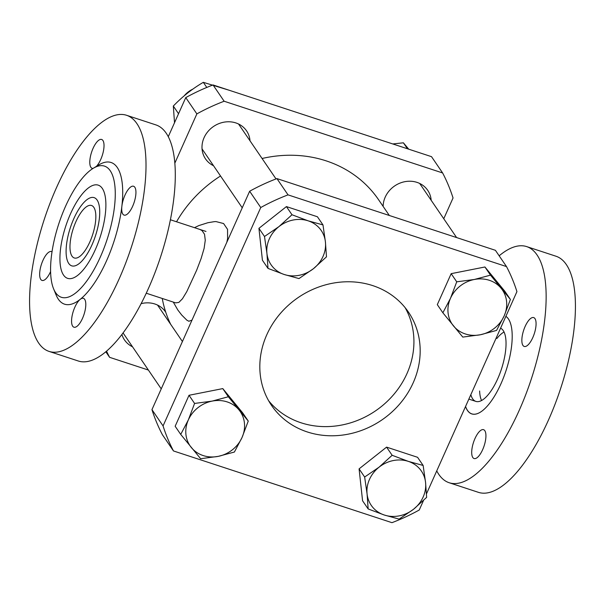 <?xml version="1.0" encoding="UTF-8"?>
<svg xmlns="http://www.w3.org/2000/svg" width="605" height="605" viewBox="0 0 605 605"><rect width="100%" height="100%" fill="white"/><g stroke="black" fill="none" stroke-linecap="round" stroke-linejoin="round"><path stroke-width="0.91" d="M504.048 332.024A38.659 14.217 -71.8 0 0 496.849 338.535A38.659 14.217 108.2 0 1 504.048 332.024M479.621 391.011A38.659 14.217 -71.8 0 0 481.565 400.525A38.659 14.217 108.2 0 1 479.621 391.011M500.585 328.182A38.659 14.217 108.2 0 1 503.201 330.527A38.659 14.217 108.2 0 1 499.654 374.102A38.659 14.217 108.2 0 1 475.87 401.402A38.659 14.217 108.2 0 1 472.656 398.816A38.659 14.217 108.2 0 1 470.841 394.672M505.886 316.324A51.826 19.057 108.2 0 1 508.404 318.903A51.826 19.057 108.2 0 1 510.718 324.046A51.773 19.042 -71.8 0 0 508.419 318.956A51.773 19.042 -71.8 0 0 505.871 316.354M465.57 406.447A51.773 19.042 -71.8 0 0 467.506 410.409A51.773 19.042 -71.8 0 0 482.23 410.886M102.298 188.405A49.058 18.044 108.2 0 1 104.483 193.275A49.058 18.044 108.2 0 1 100.052 237.364A49.058 18.044 108.2 0 1 77.501 275.502A49.058 18.044 108.2 0 1 63.533 275.063A49.058 18.044 108.2 0 1 70.573 213.656A49.058 18.044 108.2 0 1 102.298 188.405A49.058 18.044 -71.8 0 0 70.573 213.656A49.058 18.044 -71.8 0 0 63.533 275.063A49.058 18.044 -71.8 0 0 77.501 275.502A49.058 18.044 -71.8 0 0 100.052 237.364A49.058 18.044 -71.8 0 0 104.483 193.275A49.058 18.044 -71.8 0 0 102.298 188.405M68.728 263.44A35.899 13.204 108.2 0 1 72.025 222.98A35.899 13.204 108.2 0 1 94.108 197.631A35.899 13.204 108.2 0 1 95.454 235.852A35.899 13.204 108.2 0 1 71.715 265.845A35.899 13.204 108.2 0 1 68.728 263.44A35.899 13.204 108.2 0 1 72.025 222.98A35.899 13.204 108.2 0 1 94.108 197.631A35.899 13.204 108.2 0 1 97.095 200.028A35.899 13.204 108.2 0 1 93.805 240.495A35.899 13.204 108.2 0 1 71.715 265.845A35.899 13.204 108.2 0 1 68.728 263.44M194.485 227.669L198.848 225.582L207.84 222.731L214.17 221.68L215.94 221.566L223.585 223.54L227.556 229.363L227.601 238.65L226.83 242.242M191.997 320.113L188.866 321.263L186.847 320.174L181.734 315.054L177.847 310.017L173.264 302.077M199.877 229.439L202.002 230.565L204.513 234.248L205.276 240.245L204.104 248.421L201.132 258.486L196.648 270.231L186.763 291.671L182.43 298.794L178.846 302.417L175.662 302.863M389.325 215.486L378.564 199.71A121.499 108.734 145.7 0 0 326.193 160.877A121.499 108.734 145.7 0 0 262.078 158.495M220.523 175.987A121.499 108.734 145.7 0 0 176.531 221.778M162.261 298.469A121.499 108.734 145.7 0 0 170.671 324.31M72.003 256.127A27.611 10.156 -71.8 0 0 74.302 257.972A27.611 10.156 -71.8 0 0 91.287 238.468A27.611 10.156 -71.8 0 0 93.82 207.349A27.611 10.156 -71.8 0 0 91.529 205.496A27.611 10.156 -71.8 0 0 74.536 224.999A27.611 10.156 -71.8 0 0 72.003 256.127M522.954 345.432A15.185 5.581 108.2 0 1 522.017 337.545A15.185 5.581 108.2 0 1 533.693 317.587A15.185 5.581 108.2 0 1 534.268 333.756A15.185 5.581 108.2 0 1 524.225 346.446A15.185 5.581 108.2 0 1 522.954 345.432M472.815 457.524A15.185 5.581 108.2 0 1 472.989 444.07A15.185 5.581 108.2 0 1 480.355 430.669A15.185 5.581 108.2 0 1 483.554 429.679A15.185 5.581 108.2 0 1 484.121 445.855A15.185 5.581 108.2 0 1 474.078 458.537A15.185 5.581 108.2 0 1 472.815 457.524M449.175 482.737L478.457 492.349A124.259 45.693 -71.8 0 0 554.898 404.594A124.259 45.693 -71.8 0 0 566.303 264.536A124.259 45.693 -71.8 0 0 555.957 256.217L526.683 246.606A124.259 45.693 108.2 0 1 537.021 254.924A124.259 45.693 108.2 0 1 525.616 394.982A124.259 45.693 108.2 0 1 449.175 482.737A124.259 45.693 108.2 0 1 436.742 470.894M510.718 324.046A51.826 19.057 108.2 0 1 506.037 370.615A51.826 19.057 108.2 0 1 482.208 410.901A51.826 19.057 108.2 0 1 465.532 406.53M499.163 255.809A124.259 45.693 108.2 0 1 526.683 246.606M136.889 123.586A124.259 45.693 108.2 0 1 125.485 263.651A124.259 45.693 108.2 0 1 49.043 351.399A124.259 45.693 108.2 0 1 38.697 343.088A124.259 45.693 108.2 0 1 50.102 203.023A124.259 45.693 108.2 0 1 126.543 115.275A124.259 45.693 108.2 0 1 136.889 123.586M52.022 251.824A15.185 5.581 -71.8 0 0 51.501 251.567A15.185 5.581 -71.8 0 0 41.458 264.256A15.185 5.581 -71.8 0 0 42.025 280.425A15.185 5.581 -71.8 0 0 50.608 271.539M53.603 288.85L56.136 295.021A74.559 27.414 -71.8 0 0 80.223 299.331A15.185 5.581 -71.8 0 0 72.35 314.729A15.185 5.581 -71.8 0 0 73.946 327.207A15.185 5.581 -71.8 0 0 83.989 314.517A15.185 5.581 -71.8 0 0 83.414 298.341A15.185 5.581 -71.8 0 0 80.223 299.331A74.559 27.414 -71.8 0 0 121.877 206.207A15.185 5.581 -71.8 0 0 124.086 215.108A15.185 5.581 -71.8 0 0 134.129 202.418A15.185 5.581 -71.8 0 0 133.561 186.249A15.185 5.581 -71.8 0 0 121.877 206.207A74.559 27.414 -71.8 0 0 98.849 164.893L93.147 168.356A69.038 25.387 -71.8 0 0 65.552 206.29A69.038 25.387 -71.8 0 0 53.603 288.85A69.038 25.387 -71.8 0 0 107.032 239.656A69.038 25.387 -71.8 0 0 93.147 168.356M96.414 166.375A15.185 5.581 -71.8 0 0 103.463 150.879A15.185 5.581 -71.8 0 0 101.64 139.468A15.185 5.581 -71.8 0 0 91.597 152.157A15.185 5.581 -71.8 0 0 92.172 168.334A15.185 5.581 -71.8 0 0 93.041 168.424M49.043 351.399L78.317 361.011A124.259 45.693 -71.8 0 0 160.484 257.201A124.259 45.693 -71.8 0 0 155.825 124.88L126.543 115.275M249.646 191.24L260.755 207.53L163.063 425.928L151.953 409.638L249.646 191.24A190.537 170.519 145.7 0 1 276.924 178.588L495.404 250.304L506.514 266.586L288.033 194.87L276.924 178.588M151.953 409.638A190.537 170.519 145.7 0 0 162.374 434.67L173.484 450.952L391.964 522.667A190.537 170.519 145.7 0 0 419.242 510.015L423.508 500.486M426.48 493.831L516.935 291.618A190.537 170.519 145.7 0 0 506.514 266.586M288.033 194.87A190.537 170.519 145.7 0 0 260.755 207.53M163.063 425.928A190.537 170.519 145.7 0 0 173.484 450.952M307.272 431.94A82.84 74.135 145.7 0 0 400.2 403.414A82.84 74.135 145.7 0 0 408.428 312.082A82.84 74.135 145.7 0 0 298.212 297.531A82.84 74.135 145.7 0 0 271.569 405.463A82.84 74.135 145.7 0 0 307.272 431.94M268.635 400.752A82.84 74.135 145.7 0 0 301.018 422.774A82.84 74.135 145.7 0 0 391.927 396.57A82.84 74.135 145.7 0 0 405.116 307.635M383.131 206.411A24.85 22.241 -34.3 0 1 400.82 182.793A24.85 22.241 -34.3 0 1 427.712 190.318A24.85 22.241 -34.3 0 1 431.176 200.293M420.067 184.003A24.85 22.241 145.7 0 0 420.036 183.625M238.915 124.547A24.85 22.241 145.7 0 0 238.884 124.169M213.535 165.732A24.85 22.241 -34.3 0 1 205.511 158.873A24.85 22.241 -34.3 0 1 207.976 131.474A24.85 22.241 -34.3 0 1 235.852 122.921A24.85 22.241 -34.3 0 1 246.568 130.861A24.85 22.241 -34.3 0 1 250.024 140.836M157.92 305.623A24.85 22.241 145.7 0 0 157.882 305.245M141.146 303.649A24.85 22.241 -34.3 0 1 165.566 311.938A24.85 22.241 -34.3 0 1 165.755 312.218M168.856 320.355A24.85 22.241 -34.3 0 1 169.029 321.905M132.533 346.809A24.85 22.241 -34.3 0 1 124.509 339.95A24.85 22.241 -34.3 0 1 121.907 334.535M443.76 218.738L453.047 197.979A190.537 170.519 -34.3 0 0 442.626 172.954L224.145 101.239L213.036 84.95L431.516 156.665L442.626 172.954M168.258 136.722L185.758 97.609L196.867 113.891L174.807 163.214M196.867 113.891A190.537 170.519 -34.3 0 1 224.145 101.239M105.837 351.808L109.596 357.321A190.537 170.519 -34.3 0 1 106.556 351.195M109.596 357.321L148.391 370.048M185.758 97.609A190.537 170.519 -34.3 0 1 213.036 84.95M180.729 434.42L188.337 419.93A30.379 27.187 145.7 0 0 191.361 447.571A30.379 27.187 145.7 0 0 218.201 456.374A30.379 27.187 145.7 0 0 242.015 437.551L234.4 452.041L218.201 456.374L200.633 458.719L180.729 434.42L175.155 426.26L189.017 395.284L222.784 388.599L242.688 412.897L248.262 421.057L242.015 437.551A30.379 27.187 145.7 0 0 238.99 409.91A30.379 27.187 145.7 0 0 212.151 401.1L228.35 396.759L248.262 421.057M188.337 419.93L194.583 403.444L212.151 401.1A30.379 27.187 145.7 0 0 188.337 419.93M189.017 395.284L194.583 403.444M222.784 388.599L228.35 396.759M368.15 508.941L367.084 493.983A30.379 27.187 145.7 0 0 384.326 515.029A30.379 27.187 145.7 0 0 413.563 509.244A30.379 27.187 145.7 0 0 425.565 482.412L426.631 497.37L413.563 509.244L399.134 519.113L384.326 515.029L368.15 508.941L362.577 500.781L359.083 468.867L386.58 447.125L417.571 457.297L423.137 465.457L425.565 482.412A30.379 27.187 145.7 0 0 408.322 461.373A30.379 27.187 145.7 0 0 379.085 467.158A30.379 27.187 145.7 0 0 367.084 493.983L364.649 477.027L379.085 467.158L392.146 455.285L408.322 461.373L423.137 465.457M386.58 447.125L392.146 455.285M359.083 468.867L364.649 477.027M442.875 312.8L437.309 304.64L451.164 273.664L484.93 266.987L504.842 291.285L510.408 299.445L504.162 315.931A30.379 27.187 145.7 0 0 501.137 288.29A30.379 27.187 145.7 0 0 474.297 279.487A30.379 27.187 145.7 0 0 450.483 298.31A30.379 27.187 145.7 0 0 453.508 325.951A30.379 27.187 145.7 0 0 480.347 334.762L462.787 337.098L442.875 312.8L450.483 298.31L456.73 281.824L474.297 279.487L490.496 275.146L510.408 299.445M504.162 315.931L496.554 330.421L480.347 334.762A30.379 27.187 145.7 0 0 504.162 315.931M484.93 266.987L490.496 275.146M451.164 273.664L456.73 281.824M408.73 149.185L403.391 142.81L392.766 143.945M403.391 142.81L407.452 148.769M184.139 95.915A22.09 19.768 -34.3 0 1 192.919 89.094M268 268.408L262.426 260.248L258.932 228.335L286.43 206.592L317.421 216.764L322.987 224.924L325.414 241.879L326.481 256.838L313.42 268.703A30.379 27.187 145.7 0 0 325.414 241.879A30.379 27.187 145.7 0 0 308.172 220.833A30.379 27.187 145.7 0 0 278.935 226.618A30.379 27.187 145.7 0 0 266.934 253.45A30.379 27.187 145.7 0 0 284.176 274.488A30.379 27.187 145.7 0 0 313.42 268.703L298.983 278.58L284.176 274.488L268 268.408L266.934 253.45L264.498 236.495L278.935 226.618L291.996 214.752L308.172 220.833L322.987 224.924M258.932 228.335L264.498 236.495M286.43 206.592L291.996 214.752M229.129 90.236L203.31 82.333C192.307 88.769 182.309 96.671 173.317 106.049L174.52 122.732M173.317 106.049L178.551 113.717M203.31 82.333L206.797 87.438M146.274 293.221L175.76 302.901M205.98 231.443L170.391 219.759M468.86 399.103L475.87 401.402M182.415 341.53L157.542 305.079M161.24 388.879L123.087 332.969M456.609 237.568L419.689 183.459M276.024 178.936L238.544 124.002M242.234 207.802L202.047 148.898"/></g></svg>
